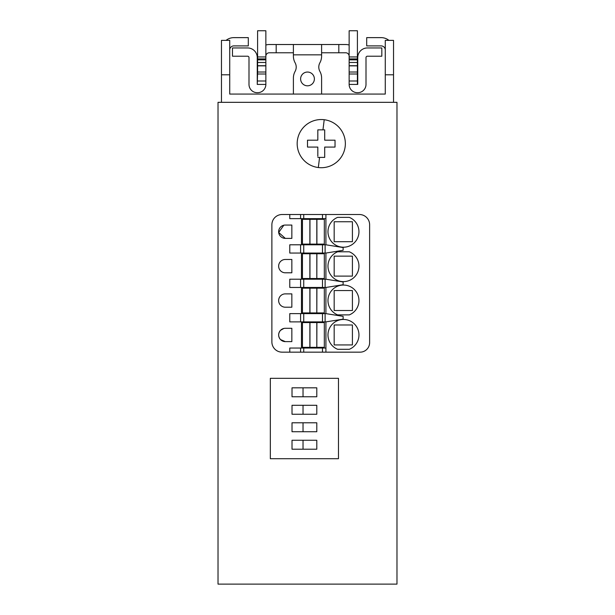 <?xml version="1.0" encoding="UTF-8"?>
<svg xmlns="http://www.w3.org/2000/svg" width="615" height="615" viewBox="0 0 615 615"><rect width="100%" height="100%" fill="white"/><g stroke="black" fill="none" stroke-linecap="round" stroke-linejoin="round"><path stroke-width="0.92" d="M316.794 440.263L303.026 440.263L303.026 449.211L316.794 449.211L316.794 440.263M303.026 431.73L316.794 431.73L316.794 422.782L303.026 422.782L303.026 431.73L292.017 431.73L292.017 422.782L303.026 422.782M303.026 414.249L316.794 414.249L316.794 405.3L303.026 405.3L303.026 414.249L292.017 414.249L292.017 405.3L303.026 405.3M303.026 396.767L316.794 396.767L316.794 387.819L303.026 387.819L303.026 396.767L292.017 396.767L292.017 387.819L303.026 387.819M338.473 378.317L338.473 458.705L270.331 458.705L270.331 378.317L338.473 378.317M303.026 449.211L292.017 449.211L292.017 440.263L303.026 440.263M218.025 102.328L218.025 584.119L396.975 584.119L396.975 102.328L218.025 102.328M271.968 223.445A10.232 10.232 0 0 1 282.116 214.512L359.406 214.512A10.217 10.217 0 0 1 369.623 224.729A10.217 10.217 -172.7 0 0 359.406 214.512L282.116 214.512A10.232 10.232 7.3 0 0 271.884 224.736L271.884 341.94A10.232 10.232 -172.7 0 0 282.116 352.164L289.78 352.164L289.78 348.036L325.912 348.036L325.912 352.164L360.082 352.164A9.54 9.54 -172.7 0 0 369.623 342.624L369.623 224.729L369.623 342.624A9.54 9.54 0 0 1 369.546 343.831M322.475 352.164L325.912 352.164L325.912 321.883L325.912 348.036L303.733 348.036L303.733 352.164L322.475 352.164L322.475 348.036M303.733 348.036L300.581 348.036L300.581 352.164L303.733 352.164M300.581 352.164L289.78 352.164M280.486 352.034L282.07 352.164M345.176 146.57A24.093 24.093 0 0 0 324.213 119.717A24.093 24.093 0 0 0 297.176 143.626A24.093 24.093 0 0 0 318.324 167.534A24.093 24.093 0 0 0 345.176 146.57M300.581 348.036L289.78 348.036M289.78 313.619L289.78 321.883L325.912 321.883L343.124 319.131L343.124 316.371L325.912 313.619L325.912 287.466L325.912 313.619L289.78 313.619L325.912 313.619L343.124 316.371M289.78 244.793L325.912 244.793L325.912 214.512L325.912 244.793L289.78 244.793L289.78 253.057L325.912 253.057L325.912 279.21L289.78 279.21L289.78 287.466L325.912 287.466L343.124 284.714L343.124 281.962L325.912 279.21L343.124 281.962M289.78 279.21L325.912 279.21L325.912 253.057L343.124 250.297L343.124 247.545L325.912 244.793L343.124 247.545M289.78 214.512L289.78 218.64L325.912 218.64L325.912 214.512M283.822 328.464L280.486 330.355C278.049 333.422 278.049 336.49 280.486 339.557L285.306 341.617A6.665 6.665 -172.7 0 1 278.641 334.96A6.665 6.665 -172.7 0 1 285.306 328.295L291.848 328.295L291.848 341.617L285.306 341.617L291.848 341.617M291.848 307.208L291.848 293.878L285.306 293.878A6.665 6.665 -172.7 0 0 278.641 300.543A6.665 6.665 -172.7 0 0 285.306 307.208L291.848 307.208L285.306 307.208A6.665 6.665 -172.7 0 1 278.695 299.705M285.306 259.469A6.665 6.665 -172.7 0 0 278.641 266.134A6.665 6.665 -172.7 0 0 285.306 272.791L291.848 272.791L291.848 259.469L285.306 259.469M291.848 225.052L285.306 225.052A6.665 6.665 -172.7 0 0 278.641 231.717A6.665 6.665 -172.7 0 0 285.306 238.382L291.848 238.382L291.848 225.052M291.848 238.382L285.306 238.382L278.687 232.462L283.822 225.221M358.829 336.92A15.483 15.483 7.3 0 1 349.305 349.297L337.627 349.297A15.483 15.483 7.3 0 1 329.878 327.534A15.483 15.483 7.3 0 1 358.929 335.836A15.483 15.483 7.3 0 1 349.305 349.297L337.627 349.297A15.483 15.483 7.3 0 1 328.103 332.999M328.103 298.582A15.483 15.483 -172.7 0 0 328.103 298.598A15.483 15.483 -172.7 0 0 336.044 314.134A15.483 15.483 7.3 0 1 331.908 290.242A15.483 15.483 7.3 0 1 356.116 291.61A15.483 15.483 7.3 0 1 349.305 314.888L337.627 314.888A15.483 15.483 7.3 0 1 336.044 314.134A15.483 15.483 -172.7 0 0 337.627 314.888L349.305 314.888A15.483 15.483 -172.7 0 0 358.822 302.519A15.483 15.483 -172.7 0 0 358.829 302.503M349.305 251.789L337.627 251.789A15.483 15.483 7.3 0 0 330.816 275.059A15.483 15.483 7.3 0 0 355.024 276.435A15.483 15.483 7.3 0 0 349.305 251.789M350.888 218.125A15.483 15.483 7.3 0 1 357.054 239.143A15.483 15.483 7.3 0 1 328.003 230.84A15.483 15.483 7.3 0 1 337.627 217.372L349.305 217.372A15.483 15.483 7.3 0 1 350.888 218.125M324.705 130.987L324.705 129.857L322.96 129.857L324.705 129.857L324.705 140.182L335.029 140.182L335.029 147.07L324.705 147.07L324.705 157.394L317.824 157.394L319.569 157.394L318.324 167.534M324.213 119.717L322.96 129.857L317.824 129.857L317.824 140.182L307.5 140.182L307.5 147.07L317.824 147.07L317.824 156.264M301.481 348.036L301.481 321.883M305.816 322.568L321.238 322.568M301.481 313.619L301.481 287.466M301.481 279.21L301.481 253.057M301.481 244.793L301.481 218.64M278.695 265.288A6.665 6.665 -172.7 0 0 285.306 272.791L291.848 272.791M325.112 253.057L325.112 244.793M325.112 287.466L325.112 279.21M325.112 321.883L325.112 313.619M358.829 268.086A15.483 15.483 7.3 0 1 336.044 279.717A15.483 15.483 7.3 0 1 328.103 264.173M358.829 233.677A15.483 15.483 7.3 0 1 336.044 245.308A15.483 15.483 7.3 0 1 328.103 229.756M305.816 219.332L321.238 219.332M327.341 140.182L324.705 140.182L324.705 137.552M324.705 134.024L324.705 131.695M330.862 140.182L333.192 140.182M333.907 140.182L335.029 140.182M335.029 147.07L330.616 147.07M324.705 157.394L324.705 152.981M315.195 147.07L317.824 147.07L317.824 149.699M317.824 153.227L317.824 155.557M311.667 147.07L309.337 147.07M308.63 147.07L307.5 147.07M307.5 140.182L311.913 140.182M317.824 129.857L317.824 134.27M267.856 584.119L361.459 584.119M316.902 347.344L324.328 347.344L324.328 322.568L316.817 322.568L316.817 347.344L316.902 322.568M309.96 347.344L302.442 347.344L302.442 322.568L309.96 322.568L309.96 347.344L316.817 347.344M309.96 322.568L316.817 322.568M305.816 288.158L321.238 288.158M305.816 253.741L321.238 253.741M352.41 344.938L334.176 344.938L334.176 324.981L352.41 324.981L352.41 344.938L352.41 325.012M334.176 324.981L334.176 344.938L338.012 344.938M334.176 290.564L352.41 290.564L352.41 310.521L334.176 310.521L334.176 290.564L334.176 310.521L338.012 310.521M352.41 276.112L352.41 256.147L334.176 256.147L352.41 256.147L352.41 276.112L334.176 276.112L334.176 256.147L334.176 276.112L338.012 276.112M352.41 241.695L334.176 241.695L334.176 221.738L352.41 221.738L352.41 241.695L352.41 221.738L334.176 221.738L334.176 241.695L338.012 241.695M316.817 219.332L309.875 219.332L309.875 244.109L302.442 244.109L302.442 219.332L309.875 219.332L309.875 244.109L324.328 244.109L324.328 219.332L316.817 219.332L316.817 244.109M309.875 322.568L309.875 347.344L309.875 322.568M316.902 312.935L324.328 312.935L324.328 288.158L316.817 288.158L316.817 312.935L316.902 288.158M309.96 312.935L302.442 312.935L302.442 288.158L309.96 288.158L309.96 312.935L316.817 312.935M309.96 288.158L316.817 288.158M316.902 278.518L324.328 278.518L324.328 253.741L316.817 253.741L316.817 278.518L316.902 253.741M309.96 278.518L302.442 278.518L302.442 253.741L309.96 253.741L309.96 278.518L316.817 278.518M309.96 253.741L316.817 253.741M352.41 324.981L348.92 324.981M352.41 310.521L352.41 290.564L348.92 290.564M316.902 219.332L316.902 244.109M309.875 288.158L309.875 312.935L309.875 288.158M309.875 253.741L309.875 278.518L309.875 253.741M221.469 74.799L229.726 74.799L229.726 40.382L221.469 40.382L221.469 102.328M393.531 74.799L385.274 74.799L385.274 40.382L393.531 40.382L393.531 102.328M385.274 74.799L385.274 94.072L229.726 94.072L229.726 74.799M233.854 45.894A4.128 4.128 0 0 0 229.726 50.023A4.128 4.128 0 0 1 233.854 45.894L248.306 45.894L248.306 37.63L233.854 37.63A12.392 12.392 0 0 0 226.066 40.382M385.274 50.023A4.128 4.128 0 0 0 381.146 45.894A4.128 4.128 0 0 1 385.274 50.023M366.694 37.63L381.146 37.63L366.694 37.63L366.694 45.894L381.146 45.894M321.607 94.072L321.607 78.051A13.768 13.768 0 0 0 319.9 71.409A8.948 8.948 0 0 1 319.9 62.768A13.768 13.768 0 0 0 321.607 56.126L321.607 44.518L269.301 44.518A11.7 11.7 0 0 0 265.857 45.033M321.607 54.843L293.393 54.843L293.393 56.126A13.768 13.768 0 0 0 295.1 62.768A8.948 8.948 0 0 1 295.1 71.409A13.768 13.768 0 0 0 293.393 78.051L293.393 94.072M314.38 78.928A6.88 6.88 0 0 0 307.5 72.047A6.88 6.88 0 0 0 300.62 78.928A6.88 6.88 0 0 0 307.5 85.808A6.88 6.88 0 0 0 314.38 78.928M388.934 40.382A12.392 12.392 0 0 0 381.146 37.63M385.274 40.382L393.531 40.382M293.393 54.843L293.393 44.518M321.607 44.518L338.819 44.518L338.819 52.775L321.607 52.775M349.143 45.033A11.7 11.7 0 0 0 345.699 44.518L338.819 44.518M276.181 44.518L276.181 52.775L269.301 52.775A3.444 3.444 0 0 0 265.857 56.219M293.393 52.775L276.181 52.775M349.143 56.219A3.444 3.444 0 0 0 345.699 52.775L338.819 52.775M357.4 72.009L357.4 30.75L349.143 30.75L349.143 84.432L357.4 84.432L357.4 72.009L349.143 72.009M257.6 72.009L257.6 65.72L265.857 65.72L265.857 72.009L257.6 72.009L257.255 84.432L257.255 57.595L257.255 84.432L265.857 84.432L257.6 84.432M257.6 65.72L257.6 30.75L265.857 30.75L265.857 58.917L257.6 58.917M257.6 59.855L265.857 59.855L265.857 58.917M265.857 59.855L265.857 62.484L257.6 62.484M265.857 65.72L265.857 62.484M265.857 72.009L265.857 73.992L257.6 73.992M257.6 80.996L265.857 80.996L265.857 73.992M265.857 80.996L265.857 84.432A8.256 8.256 0 0 1 257.6 92.696L257.255 92.696A8.256 8.256 0 0 1 248.998 84.432L248.998 57.595A1.376 1.376 0 0 0 247.622 56.219A1.376 1.376 0 0 1 248.998 57.595M357.4 84.432L349.143 84.432A8.256 8.256 0 0 0 357.4 92.696L357.4 92.696M357.746 57.595L357.746 84.432L357.746 57.595A9.632 9.632 0 0 1 367.378 47.955L381.83 47.955L367.378 47.955M366.002 57.595A1.376 1.376 0 0 1 367.378 56.219A1.376 1.376 0 0 0 366.002 57.595L366.002 84.432A8.256 8.256 0 0 1 357.746 92.696M247.622 56.219L232.478 56.219L232.478 47.955L247.622 47.955A9.632 9.632 0 0 1 257.255 57.595M381.83 47.955L381.83 56.219L367.378 56.219M232.478 47.955L247.622 47.955M300.581 214.512L300.581 218.64M303.733 214.512L303.733 218.64M322.475 214.512L322.475 218.64M300.581 313.619L300.581 321.883M300.581 279.21L300.581 287.466M300.581 244.793L300.581 253.057M303.733 313.619L303.733 321.883M322.475 313.619L322.475 321.883M322.475 279.21L322.475 287.466M303.733 279.21L303.733 287.466M322.475 244.793L322.475 253.057M303.733 244.793L303.733 253.057M309.96 219.332L309.96 244.109M349.143 56.949L357.4 56.949M357.4 58.917L349.143 58.917M349.143 59.855L357.4 59.855M357.4 62.484L349.143 62.484M349.143 65.72L357.4 65.72M357.4 73.992L349.143 73.992M349.143 80.996L357.4 80.996M257.6 56.949L265.857 56.949M328.94 226.351L328.71 227.012M357.4 65.867L349.143 65.867M265.857 65.867L257.6 65.867"/></g></svg>
